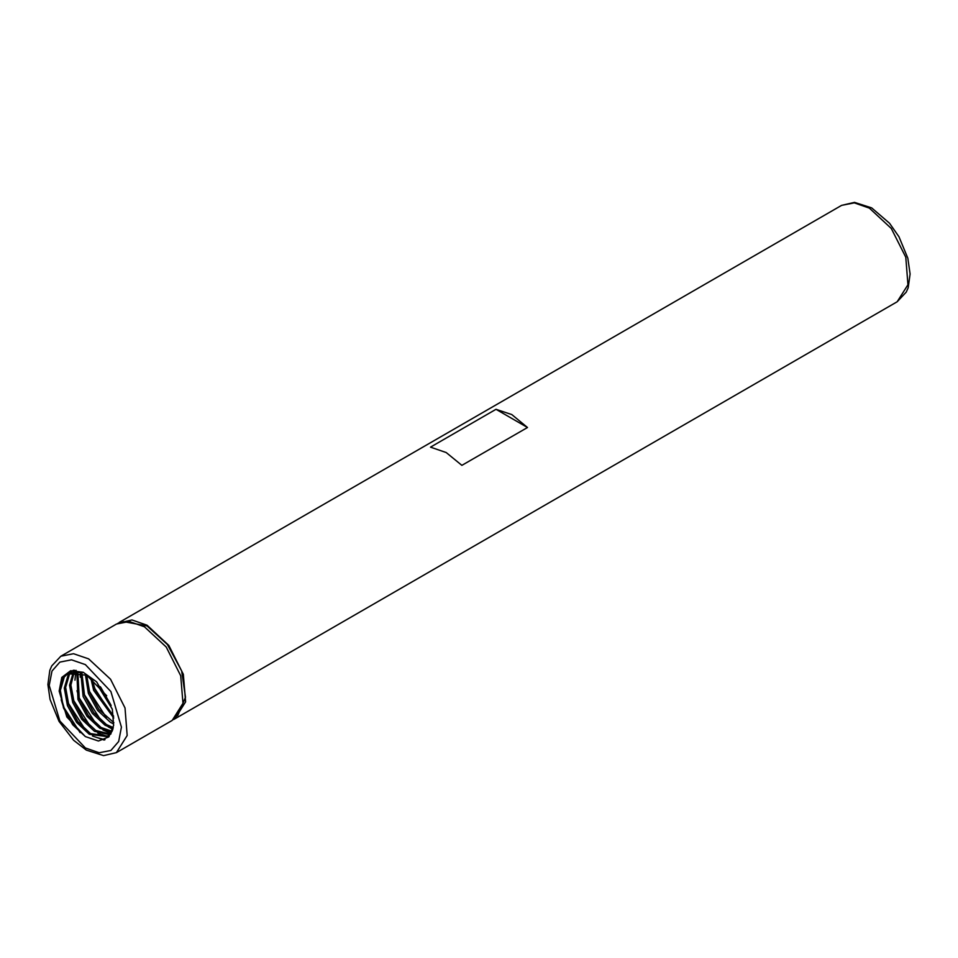 <?xml version="1.0" encoding="UTF-8"?>
<svg xmlns="http://www.w3.org/2000/svg" width="958" height="958" viewBox="0 0 958 958"><rect width="100%" height="100%" fill="white"/><g stroke="black" fill="none" stroke-linecap="round" stroke-linejoin="round"><path stroke-width="1.44" d="M144.383 626.724L166.261 647.021L180.751 675.785L182.99 703.34L172.224 720.404L116.457 752.593L127.222 735.54L124.983 707.986L110.493 679.21L88.615 658.924L73.55 653.691L60.785 656.17L116.553 623.969L129.318 621.491L144.383 626.724M123.486 621.598L147.005 625.981L167.434 644.506L181.709 670.911L185.529 697.256L177.745 715.578M117.894 623.263L131.941 619.982L147.005 625.215L168.883 645.5L183.385 674.276L185.624 701.831L174.847 718.883L173.506 719.59M527.535 427.472L511.8 414.598L496.064 409.305L430.465 447.182L446.189 452.487L461.924 465.349L527.535 427.472L496.064 409.305M107.811 736.127L90.591 733.553L77.897 721.661L68.736 704.777L65.659 687.341L69.611 673.965L70.976 672.324M71.539 671.786L73.347 670.372M112.661 729.876L111.128 732.786L107.164 736.534L89.274 734.307L76.592 722.416L67.419 705.531L64.342 688.095L68.293 674.719L70.221 672.54M70.808 672.037L73.515 670.289M110.134 734.079L95.836 730.523L83.154 718.632L73.982 701.747L70.892 685.09L74.221 671.869M109.583 734.654L94.519 731.277L81.837 719.386L72.664 702.501L69.587 685.269L73.371 671.929M73.862 671.259L74.7 670.277M112.026 731.277L101.081 727.493L88.399 715.602L79.227 698.705L77.861 672.097M111.595 732.044L99.776 728.248L87.082 716.356L77.921 699.472L76.903 671.965M113.26 727.565L106.326 724.464L93.645 712.572L84.484 695.676L81.957 673.127M113.02 728.595L105.021 725.218L92.339 713.327L83.166 696.442L80.879 672.779M113.858 722.703L98.902 709.543L89.729 692.646L86.651 675.21L106.649 695.724M113.439 723.889L110.266 722.188L97.584 710.297L88.411 693.412L85.406 674.576M113.607 716.177L94.974 689.616L92.291 678.947M113.774 718.021L93.668 690.383L90.759 677.797M111.14 705.663L100.243 686.635M112.278 709.16L98.913 687.341L97.8 683.928M110.996 733.804L107.164 736.534M59.097 691.125L66.785 716.991L85.334 736.582L98.47 741.073L108.697 736.953L113.619 725.41L112.302 709.243L96.614 681.833L83.178 672.312L70.593 670.684L61.803 677.438L59.097 691.125L63.048 677.749L67.431 673.761L86.651 675.21M85.334 736.582L72.652 724.691L63.479 707.806L60.402 690.371L64.354 676.995L68.09 673.402M67.431 673.761L68.736 673.007L83.418 672.42M80.065 732.678L63.324 706.693L61.24 699.771M105.021 739.672L96.83 737.588M85.31 729.649L68.569 703.663L66.497 696.741M109.068 736.546L107.547 736.307M107.452 736.295L102.087 734.558M90.555 726.619L73.814 700.633L71.742 693.712M111.068 732.87L107.332 731.529M95.812 723.589L79.071 697.604L76.987 690.682M101.057 720.56L84.316 694.574L82.232 687.652M106.302 717.53L89.561 691.544L87.489 684.623M111.559 714.5L94.806 688.515L92.734 681.593M110.877 704.956L100.71 687.197M104.206 740.043L92.447 736.019M108.697 736.953L106.877 736.69M106.613 736.63L97.692 732.99M110.733 733.337L102.937 729.96M74.94 680.192L75.79 671.881M75.981 671.103L76.185 670.384M112.84 729.266L108.194 726.918M80.185 677.162L80.4 672.648M85.334 664.612L110.853 691.544L121.427 727.11L118.672 741.468L110.853 750.473L99.141 752.749L85.334 747.947L59.815 721.015L49.253 685.437L51.995 671.079L59.815 662.086L71.527 659.811L85.334 664.612M869.373 208.161L891.251 228.447L905.741 257.223L907.992 284.777L897.215 301.83L906.268 292.118L908.124 287.711L910.1 273.94L907.873 258.121L899.011 236.746L889.503 223.19L871.696 207.934L854.476 202.413L841.543 205.407L854.308 202.916L869.373 208.161M60.785 656.17L51.72 665.906L49.852 670.361L47.9 684.467L50.032 699.496L59.061 721.398L73.67 740.354L86.292 750.066L103.572 755.587L116.457 752.593M174.847 718.883L897.215 301.83M72.676 670.732L73.443 670.289M119.175 622.46L841.543 205.407"/></g></svg>

